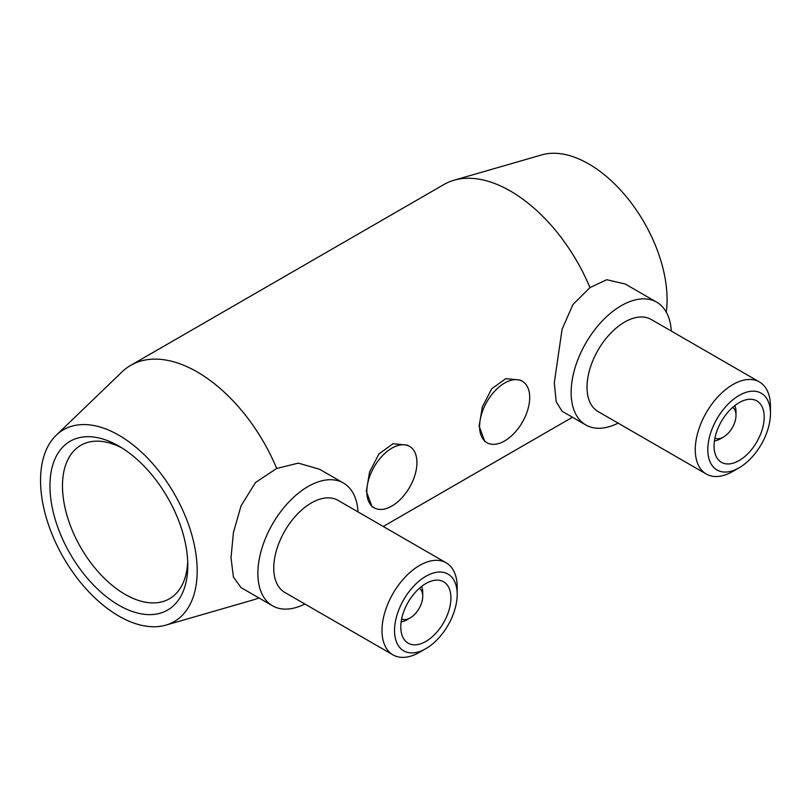 <?xml version="1.0" encoding="UTF-8"?>
<svg xmlns="http://www.w3.org/2000/svg" width="811" height="811" viewBox="0 0 811 811"><rect width="100%" height="100%" fill="white"/><g stroke="black" fill="none" stroke-linecap="round" stroke-linejoin="round"><path stroke-width="1.22" d="M197.185 570.873A110.752 63.947 60 0 1 165.849 625.129A110.752 63.947 60 0 1 83.837 586.323A110.752 63.947 60 0 1 40.55 480.447A110.752 63.947 60 0 1 56.212 435.223A110.752 63.947 60 0 1 143.628 454.17A110.752 63.947 60 0 1 197.185 570.873M258.891 597.92A132.903 76.731 60 0 1 253.569 599.816L165.849 625.129M272.557 605.807L241.07 587.63L233.426 577.077L231.013 557.846L233.426 532.482L241.07 505.79L255.536 482.494L276.683 468.464L298.367 463.122L319.666 469.305L343.438 483.032A70.881 40.925 120 0 0 288.817 502.029A70.881 40.925 120 0 0 257.878 573.357A70.881 40.925 120 0 0 272.557 605.807A70.881 40.925 120 0 0 304.855 603.992M56.212 435.223L121.995 371.925A132.903 76.731 60 0 1 130.733 365.345L443.992 184.482A132.903 76.731 60 0 1 454.059 180.214L541.768 154.891A110.752 63.947 60 0 1 623.781 193.707A110.752 63.947 60 0 1 667.078 299.583A110.752 63.947 60 0 1 666.267 312.103M739.125 467.785L732.86 471.404A53.161 30.696 -60 0 1 706.28 474.029L598.031 411.542A53.161 30.696 -60 0 1 587.022 387.202A53.161 30.696 -60 0 1 610.227 333.706A53.161 30.696 -60 0 1 651.203 319.463L759.441 381.951A53.161 30.696 -60 0 1 770.45 406.291L770.45 413.529A44.301 25.577 -60 0 1 739.125 467.785A44.301 25.577 -60 0 1 707.8 449.7A44.301 25.577 -60 0 1 739.125 395.433A44.301 25.577 -60 0 1 770.45 413.529M618.124 423.139A70.881 40.925 -60 0 1 585.816 424.954A70.881 40.925 -60 0 1 571.137 392.504A70.881 40.925 -60 0 1 602.076 321.166A70.881 40.925 -60 0 1 656.697 302.179A70.881 40.925 -60 0 1 671.285 331.06M706.28 474.029A53.161 30.696 -60 0 1 695.27 449.7A53.161 30.696 -60 0 1 718.475 396.194A53.161 30.696 -60 0 1 759.441 381.951M714.065 446.08A35.441 20.457 -60 0 1 729.535 410.417A35.441 20.457 -60 0 1 756.845 400.918A35.441 20.457 -60 0 1 764.185 417.138A35.441 20.457 -60 0 1 748.715 452.812A35.441 20.457 -60 0 1 721.405 462.3A35.441 20.457 -60 0 1 714.065 446.08M732.627 407.416A17.72 10.229 -60 0 1 735.993 415.333A17.72 10.229 -60 0 1 723.463 437.038L720.33 438.842A22.15 12.794 -60 0 1 714.43 440.92M735.993 415.333L735.993 411.714A22.15 12.794 -60 0 0 734.837 405.571M723.463 437.038A17.72 10.229 -60 0 1 714.917 438.082M585.816 424.954L562.043 411.218L556.174 401.729L554.298 382.782L562.074 329.276L572.921 304.581L589.942 287.601L606.76 279.714L625.22 284.002L656.697 302.179M486.924 442.684L484.775 441.437L479.119 426.18L482.342 406.95L491.669 388.864L505.74 378.636L520.216 380.045L522.365 381.292A35.441 20.457 -60 0 1 529.705 397.522A35.441 20.457 -60 0 1 514.235 433.186A35.441 20.457 -60 0 1 486.924 442.684A35.441 20.457 -60 0 1 479.585 426.454A35.441 20.457 -60 0 1 495.055 390.79A35.441 20.457 -60 0 1 522.365 381.292M374.155 507.787L371.996 506.551L366.339 491.294L369.563 472.063L378.899 453.978L392.97 443.749L407.436 445.158L409.596 446.405A35.441 20.457 -60 0 1 416.935 462.625A35.441 20.457 -60 0 1 401.465 498.299A35.441 20.457 -60 0 1 374.155 507.787A35.441 20.457 -60 0 1 366.815 491.567A35.441 20.457 -60 0 1 382.285 455.904A35.441 20.457 -60 0 1 409.596 446.405M401.171 621.784A22.15 12.794 120 0 0 407.071 619.705L410.204 617.901A17.72 10.229 120 0 0 422.734 596.197L422.734 592.577A22.15 12.794 120 0 0 421.578 586.434M401.658 618.945A17.72 10.229 120 0 0 410.204 617.901M450.926 598.001A35.441 20.457 120 0 0 443.587 581.781A35.441 20.457 120 0 0 416.276 591.27A35.441 20.457 120 0 0 400.796 626.944A35.441 20.457 120 0 0 408.146 643.164A35.441 20.457 120 0 0 435.456 633.665A35.441 20.457 120 0 0 450.926 598.001M382.001 630.553A53.161 30.696 120 0 0 393.021 654.893A53.161 30.696 120 0 0 419.601 652.257L425.866 648.648A44.301 25.577 120 0 0 457.191 594.382L457.191 587.154A53.161 30.696 120 0 0 446.182 562.814A53.161 30.696 120 0 0 405.206 577.057A53.161 30.696 120 0 0 382.001 630.553M457.191 594.382A44.301 25.577 120 0 0 425.866 576.297A44.301 25.577 120 0 0 394.531 630.553A44.301 25.577 120 0 0 425.866 648.648M446.182 562.814L337.934 500.316A53.161 30.696 120 0 0 296.968 514.559A53.161 30.696 120 0 0 273.763 568.065A53.161 30.696 120 0 0 284.773 592.405L393.021 654.893M187.706 561.699A88.602 51.154 60 0 1 169.428 598.771A88.602 51.154 60 0 1 101.152 575.04A88.602 51.154 60 0 1 62.477 485.87A88.602 51.154 60 0 1 80.826 445.31A88.602 51.154 60 0 1 122.076 448.017M187.787 565.449A97.462 56.273 60 0 1 118.862 605.239A97.462 56.273 60 0 1 49.947 485.87A97.462 56.273 60 0 1 118.862 446.08A97.462 56.273 60 0 1 187.787 565.449M358.016 511.913A70.881 40.925 120 0 0 343.438 483.032M422.734 596.197A17.72 10.229 120 0 0 419.368 588.269M454.059 180.214A132.903 76.731 60 0 1 589.942 287.601M130.733 365.345A132.903 76.731 60 0 1 276.683 468.464M572.465 417.239L383.248 526.481"/></g></svg>
